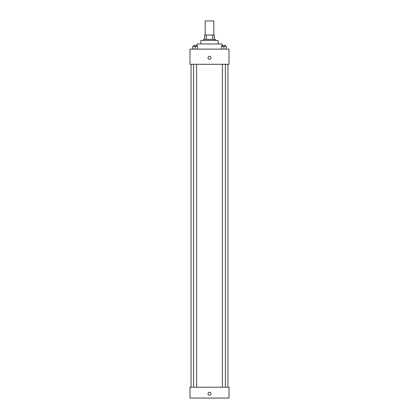 <?xml version="1.0" encoding="UTF-8"?>
<svg xmlns="http://www.w3.org/2000/svg" width="419" height="419" viewBox="0 0 419 419"><rect width="100%" height="100%" fill="white"/><g stroke="black" fill="none" stroke-linecap="round" stroke-linejoin="round"><path stroke-width="0.63" d="M213.837 35.039L213.837 20.95L205.163 20.95L205.163 35.039M206.321 39.37L206.321 35.039L204.624 35.039L204.624 39.37L204.624 35.039M206.321 35.039L214.376 35.039L214.376 39.37M212.679 39.37L212.679 35.039M203.54 40.454L203.54 39.37L215.46 39.37L215.46 40.454M200.832 43.979L200.832 40.454L218.168 40.454L218.168 43.979M197.04 46.415L197.04 43.979L221.96 43.979L221.96 46.415M189.996 49.123L229.004 49.123L229.004 64.296L189.996 64.296L189.996 49.123M209.5 59.283A1.487 1.487 0 0 1 208.212 57.047A1.487 1.487 0 0 1 210.788 57.047A1.487 1.487 0 0 1 209.5 59.283M189.996 387.214L229.004 387.214L229.004 398.05L189.996 398.05L189.996 387.214M209.5 395.206A1.487 1.487 0 0 1 208.212 392.97A1.487 1.487 0 0 1 210.788 392.97A1.487 1.487 0 0 1 209.5 395.206M221.452 49.123L221.452 46.415L226.328 46.415L226.328 49.123L226.328 46.415M223.893 49.123L223.893 46.415M225.385 46.415L225.385 45.331L222.395 45.331L222.395 46.415M192.672 49.123L192.672 46.415L197.548 46.415L197.548 49.123L197.548 46.415M195.107 49.123L195.107 46.415M196.605 46.415L196.605 45.331L193.615 45.331L193.615 46.415M227.92 387.214L227.92 64.296M191.08 387.214L191.08 64.296M222.395 64.296L222.395 387.214M225.385 64.296L225.385 387.214M196.605 387.214L196.605 64.296M193.615 387.214L193.615 64.296"/></g></svg>
